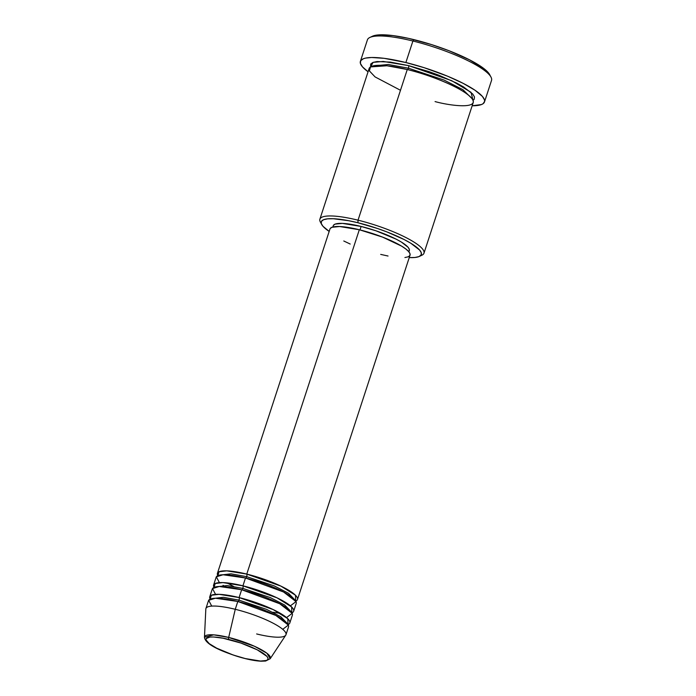 <?xml version="1.0" encoding="UTF-8"?>
<svg xmlns="http://www.w3.org/2000/svg" width="696" height="696" viewBox="0 0 696 696"><rect width="100%" height="100%" fill="white"/><g stroke="black" fill="none" stroke-linecap="round" stroke-linejoin="round"><path stroke-width="1.04" d="M228.723 639.476C237.145 641.251 260.4 649.229 266.933 656.398C272.649 663.358 254.362 661.096 245.27 658.555A2.105 0.687 103.8 0 0 245.41 658.651A2.105 0.687 103.8 0 0 245.566 658.633A2.105 0.687 -76.2 0 1 245.41 658.651A2.105 0.687 -76.2 0 1 245.27 658.555L233.186 655.006L216.7 648.185L209.244 643.643L206.016 639.92L206.173 638.545L209.975 637.049L213.481 636.979L223.042 638.215L240.807 643.026L257.294 649.846L266.933 656.398L267.977 658.112L267.821 659.486L266.49 660.452L260.513 661.052L245.27 658.555C236.849 656.78 213.585 648.803 207.051 641.634C201.335 634.674 219.631 636.936 228.723 639.476A2.105 0.687 -76.2 0 1 228.68 637.432A2.105 0.687 103.8 0 0 228.723 639.476M285.978 634.708L288.535 626.887A42.117 8.9 -161.9 0 0 237.815 601.475L235.257 609.296A42.117 8.9 -161.9 0 1 285.751 635.178L270.205 658.712L266.925 653.257L254.466 646.262L228.68 637.432A34.635 7.317 18.1 0 1 270.205 658.712L265.594 661.035L261.165 661.2C256.841 661.017 251.587 660.165 245.41 658.642C226.156 653.361 205.102 645.314 204.467 637.223A34.635 7.317 18.1 0 1 228.68 637.432L235.257 609.296L228.68 637.432L213.715 634.848L204.467 637.223L205.825 609.052A42.117 8.9 -161.9 0 1 235.257 609.296A42.117 8.9 18.1 0 1 285.978 634.708A42.117 8.9 18.1 0 1 256.641 633.952M217.874 575.635L219.049 571.764L226.748 570.851L246.767 574.087A2.105 0.687 -76.2 0 1 246.662 576.653L231.037 573.817L219.24 575.192L231.037 573.817L246.662 576.653A2.105 0.687 -76.2 0 1 245.784 578.072A2.105 0.687 103.8 0 0 246.662 576.653L274.146 585.849L288.553 593.305L294.921 599.926L288.553 593.305L274.146 585.849L246.662 576.653A2.105 0.687 103.8 0 0 246.767 574.087A42.117 8.9 18.1 0 1 297.496 599.491A42.117 8.9 18.1 0 1 295.765 601.092L295.443 595.202L280.853 586.093L246.767 574.087L359.319 229.741L246.767 574.087A42.117 8.9 18.1 0 0 217.422 573.321A42.117 8.9 18.1 0 0 217.874 575.635M290.397 605.833L296.026 601.605L283.533 591.983L245.488 577.993L242.93 585.823L245.488 577.993A42.117 8.9 -161.9 0 0 216.143 577.236L213.585 585.066A42.117 8.9 18.1 0 0 214.037 587.372L215.212 583.509L222.911 582.587L242.93 585.823A42.117 8.9 18.1 0 1 293.66 611.236L296.218 603.406A42.117 8.9 -161.9 0 0 245.488 577.993L223.059 574.757L216.334 576.836L219.405 582.63M223.068 585.31L225.426 586.772M213.585 585.066A42.117 8.9 18.1 0 1 242.93 585.823A2.105 0.687 -76.2 0 1 242.826 588.398L227.2 585.553L215.403 586.928L227.2 585.553L242.826 588.398A2.105 0.687 -76.2 0 1 241.947 589.808A2.105 0.687 103.8 0 0 242.826 588.398L270.309 597.586L284.716 605.05L291.085 611.671L284.716 605.05L270.309 597.586L242.826 588.398A2.105 0.687 103.8 0 0 242.93 585.823L277.017 597.829L291.607 606.938L291.928 612.837A42.117 8.9 18.1 0 0 293.66 611.236M286.561 617.578L292.19 613.341L279.696 603.728L241.651 589.738L239.093 597.56L241.651 589.738A42.117 8.9 -161.9 0 0 212.306 588.973L209.748 596.803A42.117 8.9 18.1 0 0 210.201 599.117L211.375 595.245L219.075 594.332L239.093 597.56A42.117 8.9 18.1 0 1 289.814 622.972L292.381 615.142A42.117 8.9 -161.9 0 0 241.651 589.738L219.223 586.493L212.498 588.572L215.569 594.375M209.748 596.803A42.117 8.9 18.1 0 1 239.093 597.56A2.105 0.687 -76.2 0 1 238.989 600.135L223.364 597.29L211.567 598.673L223.364 597.29L238.989 600.135A2.105 0.687 -76.2 0 1 238.11 601.544A2.105 0.687 103.8 0 0 238.989 600.135L266.472 609.322L280.88 616.787L287.248 623.407L280.88 616.787L266.472 609.322L238.989 600.135A2.105 0.687 103.8 0 0 239.093 597.56L273.18 609.565L287.77 618.674L288.092 624.573A42.117 8.9 18.1 0 0 289.814 622.972M282.724 629.315L288.353 625.078L275.86 615.464L237.815 601.475A42.117 8.9 -161.9 0 0 208.469 600.718L205.912 608.539A42.117 8.9 18.1 0 1 235.257 609.296L237.815 601.475L215.386 598.229L208.661 600.309L211.732 606.112M419.392 256.415L421.959 255.188A54.749 11.571 -161.9 0 0 409.126 239.25A54.749 11.571 -161.9 0 0 358.031 220.18L357.927 222.746A52.644 11.127 18.1 0 1 407.056 241.086A52.644 11.127 18.1 0 1 419.392 256.415A52.644 11.127 18.1 0 1 409.248 257.59L414.92 257.476L418.905 256.624L421.063 255.058L421.315 252.848L419.636 250.073L410.84 243.269L404.063 239.502L387.037 231.968L377.441 228.479L357.927 222.746L348.748 220.719L333.314 218.727L327.651 218.84L323.657 219.692L321.5 221.25L321.256 223.468L322.935 226.244L329.182 231.42A52.644 11.127 18.1 0 1 321.683 224.477A52.644 11.127 18.1 0 1 357.927 222.746L358.031 220.18A54.749 11.571 18.1 0 1 423.968 253.214A54.749 11.571 18.1 0 1 420.471 255.736M484.494 101.921L491.533 80.397A65.285 13.798 -161.9 0 0 412.911 41.012A65.285 13.798 18.1 0 1 490.985 77.082L489.645 74.585A63.179 13.354 -161.9 0 0 414.085 39.672L412.911 41.012L405.872 62.536A65.285 13.798 18.1 0 1 484.494 101.921A65.285 13.798 18.1 0 1 472.149 105.792L481.493 104.539L483.128 103.678L484.625 101.329L484.477 99.859L482.398 96.413L475.003 90.236L463.084 83.311L447.667 76.247L423.995 67.642L405.872 62.536L412.911 41.012A65.285 13.798 -161.9 0 0 367.427 39.837L360.389 61.361A65.285 13.798 18.1 0 1 405.872 62.536L384.192 58.333L371.603 57.498L365.591 58.099L363.39 58.742L360.711 60.682L360.406 63.423L362.494 66.868L368.062 71.775A65.285 13.798 18.1 0 1 360.389 61.361M370.594 66.859L373.117 62.362L383.244 61.448L408.543 65.615A2.105 0.687 -76.2 0 1 408.439 68.191L388.281 64.493L372.612 66.024L388.281 64.493L408.439 68.191A2.105 0.687 -76.2 0 1 407.56 69.6A2.105 0.687 103.8 0 0 408.439 68.191L444.074 80.057L462.97 89.723L471.879 98.467L462.97 89.723L444.074 80.057L408.439 68.191A2.105 0.687 103.8 0 0 408.543 65.615L428.849 71.575L438.828 75.203L456.532 83.041L463.579 86.957L472.723 94.03L474.472 96.918L474.22 99.224L473.019 100.337L471.035 92.316L451.748 80.701L408.543 65.615L390.36 62.092L377.058 61.544L372.917 62.431L370.672 64.058L370.594 66.859M423.968 253.214L473.21 102.564A54.749 11.571 -161.9 0 0 407.264 69.53L386.933 65.755L370.49 66.92L369.367 70.896L375.074 76.917L400.487 90.28M297.496 599.491L410.04 255.154A42.117 8.9 -161.9 0 0 359.319 229.741L382.609 237.119L401.653 246.158L405.855 249.011L408.683 251.604L410.031 253.822L409.831 255.597L408.108 256.841L404.915 257.529M408.9 251.856L409.318 250.586A40.011 8.456 -161.9 0 0 361.128 226.452L359.997 229.915L361.128 226.452L375.962 230.802L396.198 239.18L401.348 242.043L408.03 247.21L409.309 249.325L409.118 251.004M435.061 101.581C450.329 105.844 481.049 109.637 471.444 97.945C460.474 85.912 421.419 72.506 407.264 69.53L358.031 220.18L407.264 69.53A54.749 11.571 -161.9 0 0 369.124 68.539L319.882 219.188A54.749 11.571 18.1 0 1 358.031 220.18A54.749 11.571 -161.9 0 0 320.334 221.972L321.683 224.477M372.369 36.262L380.912 34.8L393.101 35.609L408.474 38.358L431.616 44.622L449.016 50.73L469.452 59.778L483.894 68.582L489.653 74.594M321.213 223.294A54.749 11.571 18.1 0 1 319.882 219.188M333.454 225.313L335.089 224.121L342.423 223.39L361.128 226.452A40.011 8.456 -161.9 0 0 333.254 225.73L332.836 227M388.037 256.024L380.695 254.397M350.219 244.044L343.78 240.99M330.182 228.549L331.905 227.296L339.631 226.531L359.319 229.741A42.117 8.9 -161.9 0 0 329.974 228.984L217.422 573.321M369.82 37.48A65.285 13.798 18.1 0 1 412.911 41.012L414.085 39.672A63.179 13.354 -161.9 0 0 372.386 36.253L369.82 37.48M233.621 586.441L226.94 582.874M272.841 612.254L280.34 613.324"/></g></svg>
